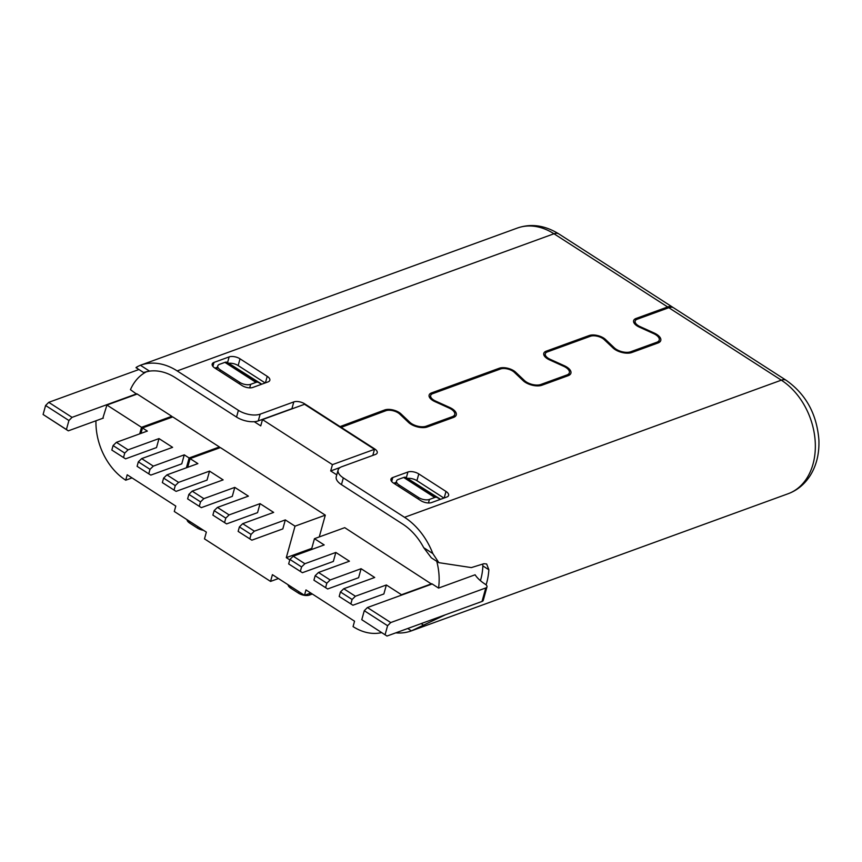 <?xml version="1.0" encoding="UTF-8"?>
<svg xmlns="http://www.w3.org/2000/svg" width="862" height="862" viewBox="0 0 862 862"><rect width="100%" height="100%" fill="white"/><g stroke="black" fill="none" stroke-linecap="round" stroke-linejoin="round"><path stroke-width="1.29" d="M658.482 342.796L659.236 340.07A10.581 4.978 -164.5 0 0 653.536 333.572L639.345 327.129A10.581 4.978 15.5 0 1 633.635 320.642A10.581 4.978 15.5 0 1 636.059 318.466L667.662 306.958A15.872 7.715 -57.2 0 1 672.511 307.109A15.872 7.715 -57.2 0 1 673.06 307.54M449.49 408.232L449.705 407.467A12.165 5.732 15.5 0 1 456.267 414.924A12.165 5.732 15.5 0 1 453.487 417.434L427.283 426.97A12.165 5.732 15.5 0 1 408.556 422.445L399.709 414.051A8.986 4.235 -164.5 0 0 385.874 410.711L340.684 427.552L339.52 426.809L384.7 409.956A10.581 4.978 15.5 0 1 400.992 413.889L400.69 414.978M449.705 407.467L435.515 401.024A8.986 4.235 -164.5 0 1 430.666 395.507A8.986 4.235 -164.5 0 1 432.724 393.654L500.499 368.979A8.986 4.235 -164.5 0 1 514.345 372.319L523.191 380.713A12.165 5.732 15.5 0 0 541.918 385.239L568.123 375.703A12.165 5.732 15.5 0 0 570.903 373.203A12.165 5.732 15.5 0 0 564.341 365.736L550.15 359.292A8.986 4.235 -164.5 0 1 545.29 353.776A8.986 4.235 -164.5 0 1 547.348 351.922L590.373 336.266A8.986 4.235 -164.5 0 1 604.208 339.617L613.065 348A12.165 5.732 15.5 0 0 631.792 352.526L657.986 342.99A12.165 5.732 15.5 0 0 660.766 340.49A12.165 5.732 15.5 0 0 654.204 333.023L640.013 326.579A8.986 4.235 -164.5 0 1 635.165 321.063A8.986 4.235 -164.5 0 1 637.223 319.22L668.826 307.712A15.872 7.715 122.8 0 1 673.675 307.863L786.187 380.304C805.927 394.203 816.831 414.094 818.9 439.997C819.396 453.768 816.433 465.728 810.011 475.867C804.365 484.487 797.059 490.446 788.083 493.754A63.476 46.72 -110 0 0 815.215 441.689A63.476 46.72 -110 0 0 781.328 380.164L668.826 307.712M659.236 340.07A10.581 4.978 -164.5 0 1 656.822 342.246L630.618 351.782A10.581 4.978 -164.5 0 1 614.337 347.849L605.49 339.456A10.581 4.978 15.5 0 0 589.209 335.523L546.185 351.179A10.581 4.978 15.5 0 0 543.771 353.355A10.581 4.978 15.5 0 0 549.471 359.842L563.662 366.285A10.581 4.978 -164.5 0 1 569.373 372.772A10.581 4.978 -164.5 0 1 566.948 374.959L540.754 384.495A10.581 4.978 -164.5 0 1 524.473 380.551L515.616 372.168A10.581 4.978 15.5 0 0 499.335 368.225L431.55 392.9A10.581 4.978 15.5 0 0 429.136 395.076A10.581 4.978 15.5 0 0 434.836 401.573L449.037 408.017A10.581 4.978 -164.5 0 1 454.737 414.503A10.581 4.978 -164.5 0 1 452.313 416.68L426.119 426.216A10.581 4.978 -164.5 0 1 409.838 422.283L400.992 413.889M340.684 427.552L374.496 449.328L332.441 464.64L262.49 419.589L260.744 425.882L254.247 421.701A15.872 7.478 15.5 0 0 258.277 420.904L291.927 408.663L293.791 401.918A7.93 3.739 15.5 0 1 304.663 403.836L339.65 426.356M293.791 401.918L260.152 414.159A15.872 7.478 -164.5 0 1 238.397 410.334L177.184 370.919A63.476 46.72 70 0 0 140.517 365.219A63.476 46.72 70 0 0 140.409 365.262L149.514 371.123L144.385 372.255M240.024 358.818A7.93 3.739 -164.5 0 0 229.141 356.9L214.002 362.406A7.93 3.739 -164.5 0 0 212.192 364.044A7.93 3.739 -164.5 0 0 214.789 367.999L241.996 385.519A7.93 3.739 -164.5 0 0 252.868 387.437L268.007 381.92A7.93 3.739 -164.5 0 0 269.828 380.293A7.93 3.739 -164.5 0 0 267.231 376.338L240.024 358.818L238.149 365.563A7.93 3.739 15.5 0 0 228.85 363.29M339.52 426.809L304.545 404.289L262.49 419.589M340.813 427.11L374.625 448.876A7.93 3.739 15.5 0 1 377.222 452.841A7.93 3.739 15.5 0 1 375.401 454.468L341.761 466.719A15.872 7.478 -164.5 0 0 338.13 469.984L336.255 476.729A15.872 7.478 15.5 0 0 341.46 484.638L402.673 524.053A55.534 40.88 -110 0 1 423.727 547.704L431.323 557.811L438.844 562.66L432.832 553.566A63.476 46.72 70 0 0 404.537 517.308L343.324 477.893A15.872 7.478 -164.5 0 1 338.13 469.984M418.792 473.928A7.93 3.739 -164.5 0 0 407.92 472.01L392.781 477.526A7.93 3.739 -164.5 0 0 390.96 479.153A7.93 3.739 -164.5 0 0 393.557 483.119L420.764 500.628A7.93 3.739 -164.5 0 0 431.636 502.546L446.775 497.04A7.93 3.739 -164.5 0 0 448.596 495.402A7.93 3.739 -164.5 0 0 445.999 491.448L418.792 473.928L416.917 480.673A7.93 3.739 15.5 0 0 407.629 478.399M136.907 367.772C135 367.988 136.164 367.158 140.409 365.262M136.702 394.214L130.442 389.667A55.534 40.88 70 0 1 145.721 372.158A55.534 40.88 70 0 1 146.766 371.608M145.721 372.158L144.277 372.524M254.247 421.701A15.872 7.478 15.5 0 1 236.533 417.068L175.32 377.664A55.534 40.88 -110 0 0 149.514 371.123M336.783 474.843L330.696 470.932L332.441 464.64M436.754 561.313A55.534 40.88 70 0 1 438.564 588.078L432.185 583.973L367.417 607.538L364.27 610.705L361.781 619.703L386.995 636.048L482.03 601.45A5.291 2.489 15.5 0 0 483.248 600.361L486.987 586.871A5.291 2.489 -164.5 0 1 485.78 587.959L390.734 622.558L367.417 607.538M311.441 549.579L314.458 538.685L344.735 527.663L431.668 584.156M187.679 467.312L190.093 458.606L220.37 447.583L325.308 515.153L319.263 536.929M219.099 448.046L219.401 446.958L172.766 416.928L142.489 427.951L140.98 433.392M171.797 416.303L141.519 427.315L106.931 405.043L137.209 394.031L171.797 416.303L171.495 417.391M291.927 408.663A7.93 3.739 -164.5 0 1 293.489 408.308M372.804 455.416L374.625 448.876M340.156 467.484L330.696 470.932M486.093 584.878A63.476 46.72 70 0 0 488.862 569.76L486.664 563.996L483.905 563.705L471.374 567.595L438.844 562.66M445.395 614.789L411.389 630.865A63.476 46.72 70 0 1 411.282 630.909A63.476 46.72 70 0 1 395.755 632.859M187.043 519.689A7.93 3.739 15.5 0 0 189.705 523.105L197.484 528.115A7.93 3.739 15.5 0 0 203.507 530.292M288.091 584.759A7.93 3.739 15.5 0 0 290.753 588.175L298.521 593.175A7.93 3.739 15.5 0 0 309.404 595.092L312.346 594.015M136.821 393.772L72.063 417.348L48.735 402.338L138.901 369.518M48.735 402.338L45.589 405.496L43.1 414.493L68.313 430.838L103.311 418.102M68.313 430.838L66.417 429.513L68.917 420.516L72.063 417.348M102.804 418.285L106.931 405.043M141.519 427.315L139.709 433.855M219.401 446.958L189.123 457.981L186.407 467.775M142.489 427.951L147.348 431.075L116.402 442.335L128.061 449.845L159.007 438.586L172.605 447.335L141.659 458.606L153.317 466.116L184.263 454.845L189.123 457.981M325.308 515.153L295.03 526.165L285.311 519.915L254.365 531.175L242.707 523.676L273.653 512.405L260.055 503.645L229.098 514.916L217.439 507.406L248.396 496.135L234.787 487.386L203.841 498.645L192.183 491.135L223.129 479.875L209.531 471.115L178.574 482.375L166.916 474.876L197.872 463.605L190.093 458.606M159.007 438.586L156.518 447.572L125.561 458.843L111.834 450.061L113.084 445.568L124.742 453.078L128.061 449.845M184.263 454.845L181.774 463.842L150.828 475.102L148.76 473.841L149.999 469.337L153.317 466.116M166.916 474.876L163.608 478.098L162.358 482.601L176.085 491.372L207.031 480.102L209.531 471.115M192.183 491.135L188.864 494.368L187.614 498.861L201.342 507.643L232.298 496.372L234.787 487.386M217.439 507.406L214.132 510.638L212.882 515.131L226.609 523.902L257.555 512.642L260.055 503.645M242.707 523.676L239.388 526.897L238.138 531.391L251.866 540.172L282.822 528.902L285.311 519.915M295.03 526.165L286.303 557.639L289.783 559.88M293.22 556.206L289.912 559.427L288.662 563.931L302.39 572.702L333.346 561.442L335.835 552.445L304.879 563.716L293.22 556.206L324.177 544.935L314.458 538.685M318.487 572.476L315.169 575.697L313.919 580.191L327.646 588.972L358.603 577.702L361.092 568.715L330.146 579.975L318.487 572.476L349.433 561.205L335.835 552.445M343.744 588.735L340.436 591.968L339.186 596.461L352.914 605.232L383.859 593.972L386.359 584.975L355.403 596.245L343.744 588.735L374.701 577.475L361.092 568.715M431.787 583.714L401.509 594.737L386.359 584.975M381.661 632.611A55.534 40.88 70 0 1 353.064 626.599L354.551 621.2L305.978 589.92L304.48 595.308L272.414 574.663L270.549 581.408L204.477 538.869L206.352 532.123L174.286 511.478L175.783 506.08L127.21 474.8L125.712 480.199A55.534 40.88 70 0 1 95.962 420.775M116.402 442.335L113.084 445.568M124.742 453.078L123.492 457.571M141.659 458.606L138.34 461.838L149.999 469.337M148.76 473.841L137.101 466.331L138.34 461.838M174.016 490.101L175.266 485.608L178.574 482.375M175.266 485.608L163.608 478.098M199.273 506.371L200.523 501.878L203.841 498.645M200.523 501.878L188.864 494.368M224.54 522.641L225.79 518.137L229.098 514.916M225.79 518.137L214.132 510.638M249.797 538.901L251.047 534.408L254.365 531.175M251.047 534.408L239.388 526.897M286.303 557.639L311.775 548.372M325.588 587.701L326.827 583.208L330.146 579.975M326.827 583.208L315.169 575.697M300.321 571.431L301.571 566.937L304.879 563.716M301.571 566.937L289.912 559.427M486.987 586.871A5.291 2.489 -164.5 0 0 485.252 584.231A37.023 17.445 15.5 0 1 475.091 574.782L438.564 588.078M480.403 580.665A55.534 40.88 -110 0 0 480.845 579.167A55.534 40.88 -110 0 0 482.849 565.892L482.752 564.125M361.781 619.703L386.995 636.048M385.098 634.712L387.588 625.726L364.27 610.705M387.588 625.726L390.734 622.558M310.794 593.013L304.48 595.308M270.549 581.408L278.437 578.542M125.712 480.199L132.015 477.904M68.917 420.516L45.589 405.496M43.1 414.493L66.417 429.513M350.845 603.971L352.095 599.467L355.403 596.245M352.095 599.467L340.436 591.968M217.396 367.234L214.972 368.117M265.173 382.954L238.149 365.563M261.8 384.183L227.234 362.374A7.93 3.857 -57.2 0 0 224.907 362.363L219.573 364.303A7.93 3.739 15.5 0 0 217.763 365.93A7.93 3.739 15.5 0 0 220.36 369.895L239.787 382.405A7.93 3.739 15.5 0 0 250.67 384.323L255.992 382.383L224.907 362.363M396.164 482.354L393.751 483.237M443.941 498.074L416.917 480.673M440.579 499.303L406.002 477.494A7.93 3.857 -57.2 0 0 403.675 477.473L398.341 479.412A7.93 3.739 15.5 0 0 396.531 481.05A7.93 3.739 15.5 0 0 399.128 485.004L418.566 497.514A7.93 3.739 15.5 0 0 429.438 499.432L434.771 497.493L403.675 477.473M261.617 384.247L258.331 382.394A7.93 3.857 122.8 0 0 255.992 382.383M440.385 499.367L437.099 497.514A7.93 3.857 122.8 0 0 434.771 497.493M636.059 318.466L635.542 320.33M384.344 411.26L384.7 409.956M435.515 401.024L435.299 401.778M564.125 366.501L564.341 365.736M550.15 359.292L549.934 360.057M653.999 333.799L654.204 333.023M640.013 326.579L639.798 327.344M667.662 306.958L553.986 233.764A63.476 46.72 -110 0 0 552.757 232.999A63.476 46.72 -110 0 0 517.308 228.074C530.938 223.323 544.784 225.262 558.835 233.914A15.872 7.715 122.8 0 0 553.986 233.764L177.184 370.919M656.456 343.55L656.822 342.246M630.618 351.782L630.305 352.935M614.056 348.851L614.337 347.849M605.49 339.456L605.189 340.533M588.843 336.827L589.209 335.523M546.185 351.179L545.668 353.043M566.593 376.263L566.948 374.959M540.754 384.495L540.431 385.648M524.193 381.564L524.473 380.551M515.616 372.168L515.325 373.246M498.979 369.539L499.335 368.225M431.55 392.9L431.032 394.774M451.957 417.984L452.313 416.68M426.119 426.216L425.796 427.369M409.558 423.285L409.838 422.283M404.537 517.308L781.328 380.164A15.872 7.715 -57.2 0 1 786.187 380.304M236.533 417.068L238.397 410.334M260.152 414.159L258.277 420.904M343.324 477.893L341.46 484.638M423.727 547.704L432.832 553.566M309.889 593.347L309.404 595.092M298.521 593.175L298.931 591.731M291.151 586.731L290.753 588.175M197.484 528.115L197.883 526.671M488.862 569.76L482.849 565.892M421.141 623.614L423.598 625.187M411.389 630.865L407.715 628.495M482.03 601.45L485.78 587.959M190.103 521.661L189.705 523.105M392.781 477.526L391.682 481.492M214.002 362.406L212.903 366.382M267.231 376.338L265.41 382.868M229.141 356.9L227.579 362.568M407.92 472.01L406.347 477.677M445.999 491.448L444.189 497.988M258.331 382.394L227.234 362.374M250.67 384.323L249.689 387.857M239.787 382.405L239.388 383.838M220.36 369.895L219.961 371.328M437.099 497.514L406.002 477.494M399.128 485.004L398.729 486.448M418.566 497.514L418.167 498.958M429.438 499.432L428.457 502.966M429.955 398.039L430.666 395.507M544.59 356.308L545.29 353.776M634.464 323.595L635.165 321.063M558.835 233.914L672.511 307.109M568.618 375.509L569.373 372.772M453.983 417.23L454.737 414.503M517.308 228.074L140.517 365.219M136.196 367.772L143.717 372.61M788.083 493.754L411.282 630.909M217.763 365.93L216.825 369.313M396.531 481.05L395.593 484.422"/></g></svg>
